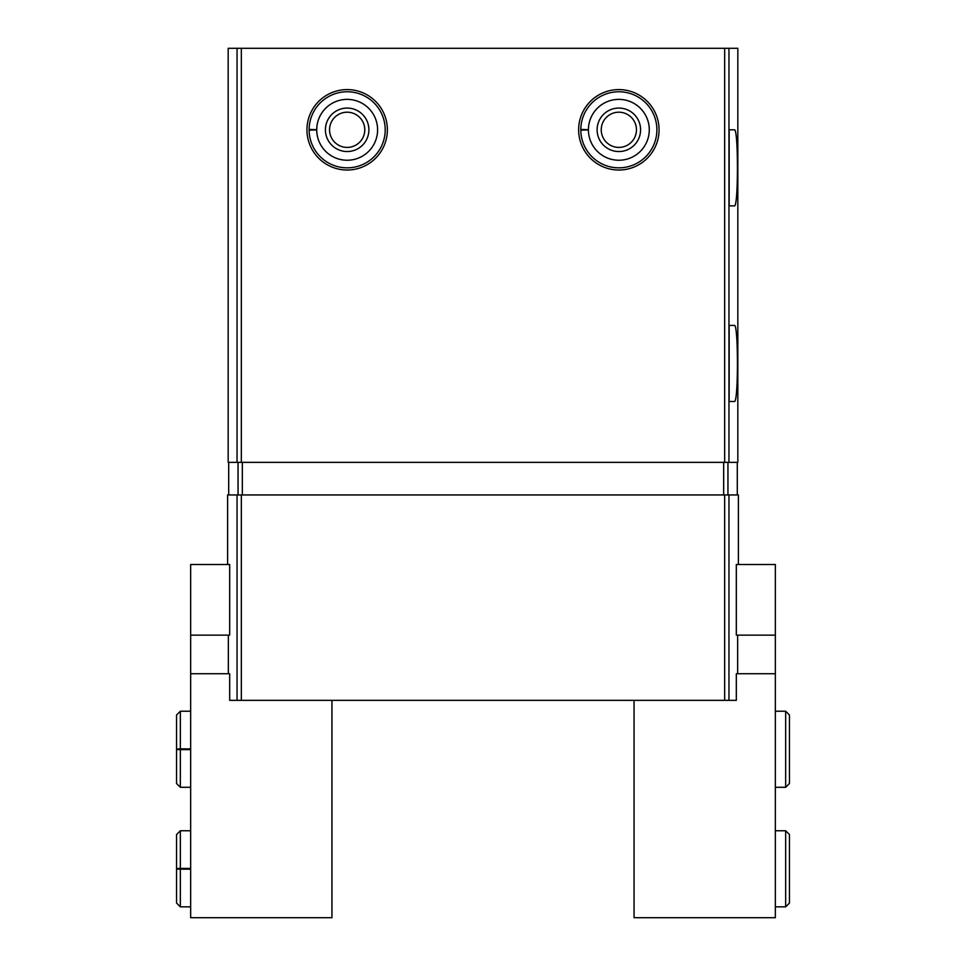 <?xml version="1.0" encoding="UTF-8"?>
<svg xmlns="http://www.w3.org/2000/svg" width="966" height="966" viewBox="0 0 966 966"><rect width="100%" height="100%" fill="white"/><g stroke="black" fill="none" stroke-linecap="round" stroke-linejoin="round"><path stroke-width="1.45" d="M636.461 129.806A17.617 17.617 0 0 1 610.041 145.057A17.617 17.617 0 0 1 610.041 114.556A17.617 17.617 0 0 1 636.461 129.806L636.461 129.806M364.774 129.806A17.617 17.617 0 0 1 338.354 145.057A17.617 17.617 0 0 1 338.354 114.556A17.617 17.617 0 0 1 364.774 129.806L364.774 129.806M775.336 635.145L736.321 635.145L736.321 564.506L775.336 564.506L775.336 673.725L736.321 673.725L736.321 700.35L229.679 700.35L229.679 673.725L190.664 673.725L190.664 635.145L229.679 635.145L229.679 564.506L190.664 564.506L190.664 635.145M738.386 564.506L738.386 494.954L227.614 494.954L227.614 564.506M228.35 673.725L228.35 635.145M737.65 673.725L737.65 635.145M237.044 462.352L737.831 462.352L737.831 48.3L228.169 48.3L228.169 462.352L237.044 462.352L237.044 48.3M659.053 129.806A40.21 40.21 0 0 1 598.739 164.631A40.21 40.21 0 0 1 598.739 94.982A40.21 40.21 0 0 1 659.053 129.806M387.366 129.806A40.21 40.21 0 0 1 327.051 164.631A40.21 40.21 0 0 1 327.051 94.982A40.21 40.21 0 0 1 387.366 129.806M729.149 401.494L729.149 325.421L734.341 325.421C738.459 323.055 738.471 403.812 734.341 401.494L729.149 401.494M729.149 205.879L729.149 129.806L734.341 129.806C738.459 127.44 738.471 208.197 734.341 205.879L729.149 205.879M309.12 130.181A38.036 38.036 0 0 1 309.12 129.432L316.727 129.698A30.429 30.429 0 0 1 362.407 103.471A30.429 30.429 0 0 1 362.407 156.142A30.429 30.429 0 0 1 316.727 129.915L309.12 130.181A38.036 38.036 0 0 0 366.283 162.686A38.036 38.036 0 0 0 366.283 96.926A38.036 38.036 0 0 0 309.12 129.432A38.036 38.036 0 0 1 366.283 96.926A38.036 38.036 0 0 1 366.283 162.686A38.036 38.036 0 0 1 309.12 130.181M368.891 129.806A21.735 21.735 0 0 1 336.289 148.631A21.735 21.735 0 0 1 336.289 110.981A21.735 21.735 0 0 1 368.891 129.806M580.808 130.181A38.036 38.036 0 0 1 580.808 129.432L588.415 129.698A30.429 30.429 0 0 1 634.094 103.471A30.429 30.429 0 0 1 634.094 156.142A30.429 30.429 0 0 1 588.415 129.915L580.808 130.181A38.036 38.036 0 0 0 637.971 162.686A38.036 38.036 0 0 0 637.971 96.926A38.036 38.036 0 0 0 580.808 129.432A38.036 38.036 0 0 1 637.971 96.926A38.036 38.036 0 0 1 637.971 162.686A38.036 38.036 0 0 1 580.808 130.181M640.579 129.806A21.735 21.735 0 0 1 607.976 148.631A21.735 21.735 0 0 1 607.976 110.981A21.735 21.735 0 0 1 640.579 129.806M190.664 673.725L190.664 917.7L331.942 917.7L331.942 700.35M190.664 748.879L180.34 748.879L180.34 711.217L176.536 715.021L176.536 783.486L180.34 787.29L180.34 749.628C175.462 749.544 175.462 749.447 180.34 749.362L190.664 749.362M190.664 749.628L180.34 749.628C175.462 749.544 175.462 749.447 180.34 749.362L180.34 749.145C175.462 749.061 175.462 748.964 180.34 748.879C175.462 748.964 175.462 749.061 180.34 749.145L190.664 749.145M190.664 868.422L180.34 868.422L180.34 830.76L176.536 834.564L176.536 868.555M190.664 869.171L180.34 869.171C175.462 869.086 175.462 868.989 180.34 868.905L190.664 868.905M190.664 868.688L180.34 868.688C175.462 868.603 175.462 868.506 180.34 868.422C175.462 868.506 175.462 868.603 180.34 868.688L180.34 868.905C175.462 868.989 175.462 869.086 180.34 869.171L180.34 906.832L176.536 903.029L176.536 869.026M775.336 673.725L775.336 917.7L634.058 917.7L634.058 700.35M237.044 700.35L237.044 494.954M728.956 700.35L728.956 494.954M724.669 462.352L724.669 48.3M728.956 462.352L728.956 48.3M241.331 462.352L241.331 48.3M727.953 462.352L727.953 494.954M723.655 462.352L723.655 494.954M242.345 462.352L242.345 494.954M238.047 462.352L238.047 494.954M724.669 700.35L724.669 494.954M241.331 700.35L241.331 494.954M316.727 129.915A30.429 30.429 0 0 0 362.407 156.142A30.429 30.429 0 0 0 362.407 103.471A30.429 30.429 0 0 0 316.727 129.698M588.415 129.915A30.429 30.429 0 0 0 634.094 156.142A30.429 30.429 0 0 0 634.094 103.471A30.429 30.429 0 0 0 588.415 129.698M785.66 711.217L785.66 787.29L789.463 783.486L789.463 715.021L785.66 711.217L775.336 711.217M785.66 830.76L785.66 906.832L789.463 903.029L789.463 834.564L785.66 830.76L775.336 830.76M228.701 462.352L228.701 494.954M737.3 462.352L737.3 494.954M190.664 711.217L180.34 711.217M190.664 787.29L180.34 787.29M176.536 749.483L176.536 783.486M176.536 749.012L176.536 715.021M190.664 830.76L180.34 830.76M190.664 906.832L180.34 906.832M775.336 787.29L785.66 787.29M775.336 906.832L785.66 906.832"/></g></svg>
